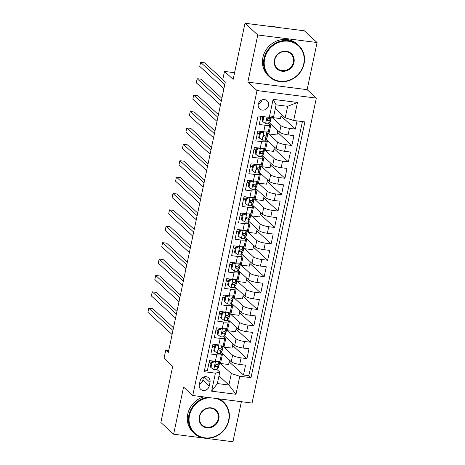 <?xml version="1.0" encoding="UTF-8"?>
<svg xmlns="http://www.w3.org/2000/svg" width="465" height="465" viewBox="0 0 465 465"><rect width="100%" height="100%" fill="white"/><g stroke="black" fill="none" stroke-linecap="round" stroke-linejoin="round"><path stroke-width="0.7" d="M258.261 104.183A5.499 5.028 132.6 0 0 259.673 108.886A5.499 5.028 132.6 0 0 264.87 109.757A5.499 5.028 132.6 0 0 268.52 105.491A5.499 5.028 132.6 0 0 267.113 100.789A5.499 5.028 132.6 0 0 261.917 99.917A5.499 5.028 132.6 0 0 258.261 104.183M258.313 103.957A5.499 5.028 132.6 0 0 262.086 99.853M317.072 42.524L304.308 30.795L244.997 23.25L257.761 34.98L247.828 82.113L257.017 90.559L316.334 98.103L307.138 89.664L317.072 42.524L257.761 34.98M257.017 90.559L192.754 395.512L252.065 403.056L316.334 98.103M205.937 438.315L232.942 441.75L241.381 401.696M192.754 395.512L183.565 387.066L173.631 434.205L203.252 437.972M173.631 434.205L160.867 422.476L172.701 366.321L164.023 358.346L165.749 350.151L168.301 352.493L225.31 81.974L222.758 79.625L224.485 71.43L233.163 79.405L244.997 23.25M260.964 116.314L259.243 124.498L265.091 125.242L263.713 131.798A6.87 1.511 11.9 0 0 268.392 131.339L269.77 124.783A6.87 1.511 -168.1 0 1 265.091 125.242M263.713 131.798L257.86 131.054L255.785 140.895L261.638 141.639L260.255 148.196A6.87 1.511 11.9 0 0 264.934 147.736L266.317 141.18A6.87 1.511 -168.1 0 1 261.638 141.639M260.255 148.196L254.402 147.452L252.332 157.286L258.18 158.03L256.802 164.593A6.87 1.511 11.9 0 0 261.481 164.133L262.865 157.571A6.87 1.511 -168.1 0 1 258.18 158.03M256.802 164.593L250.949 163.849L248.874 173.683L254.727 174.427L253.344 180.984A6.87 1.511 11.9 0 0 258.023 180.525L259.406 173.968A6.87 1.511 -168.1 0 1 254.727 174.427M253.344 180.984L247.496 180.24L245.421 190.08L251.274 190.824L249.891 197.381A6.87 1.511 11.9 0 0 254.57 196.922L255.953 190.365A6.87 1.511 -168.1 0 1 251.274 190.824M249.891 197.381L244.038 196.637L241.969 206.472L247.816 207.216L246.433 213.778A6.87 1.511 11.9 0 0 251.117 213.319L252.495 206.756A6.87 1.511 -168.1 0 1 247.816 207.216M246.433 213.778L240.585 213.034L238.51 222.869L244.363 223.613L242.98 230.169A6.87 1.511 11.9 0 0 247.659 229.71L249.042 223.154A6.87 1.511 -168.1 0 1 244.363 223.613M242.98 230.169L237.127 229.425L235.058 239.266L240.905 240.01L239.527 246.566A6.87 1.511 11.9 0 0 244.206 246.107L245.59 239.551A6.87 1.511 -168.1 0 1 240.905 240.01M239.527 246.566L233.674 245.822L231.599 255.657L237.452 256.407L236.069 262.963A6.87 1.511 11.9 0 0 240.748 262.504L242.131 255.942A6.87 1.511 -168.1 0 1 237.452 256.407M236.069 262.963L230.222 262.219L228.146 272.054L234 272.798L232.616 279.36A6.87 1.511 11.9 0 0 237.295 278.895L238.679 272.339A6.87 1.511 -168.1 0 1 234 272.798M232.616 279.36L226.763 278.611L224.694 288.451L230.541 289.195L229.158 295.752A6.87 1.511 11.9 0 0 233.843 295.292L235.22 288.736A6.87 1.511 -168.1 0 1 230.541 289.195M229.158 295.752L223.31 295.008L221.235 304.848L227.089 305.592L225.705 312.149A6.87 1.511 11.9 0 0 230.384 311.69L231.768 305.133A6.87 1.511 -168.1 0 1 227.089 305.592M225.705 312.149L219.852 311.405L217.783 321.239L223.63 321.983L222.253 328.546A6.87 1.511 11.9 0 0 226.932 328.087L228.309 321.524A6.87 1.511 -168.1 0 1 223.63 321.983M222.253 328.546L216.399 327.802L214.324 337.637L220.178 338.38L218.794 344.937A6.87 1.511 11.9 0 0 223.473 344.478L224.857 337.921A6.87 1.511 -168.1 0 1 220.178 338.38M218.794 344.937L212.947 344.193L210.872 354.034L216.719 354.778A6.87 1.511 11.9 0 0 221.404 354.318A6.87 1.511 11.9 0 0 221.09 353.714L220.294 352.981L222.032 350.825A13.136 2.883 11.9 0 0 222.177 350.529L222.828 347.413A13.136 2.883 11.9 0 0 222.479 346.512M220.898 352.232L231.25 361.741A6.87 1.511 11.9 0 0 239.708 364.432L245.555 365.176L243.486 375.017L229.164 361.857M222.787 346.134L232.634 355.184A6.87 1.511 11.9 0 0 241.085 357.876L246.938 358.62L232.616 345.46M246.938 358.62L249.013 348.785L243.16 348.041A6.87 1.511 11.9 0 1 234.709 345.344L224.351 335.835M227.809 319.438L238.161 328.953A6.87 1.511 11.9 0 0 246.619 331.644L252.466 332.388L250.397 342.223L236.069 329.063M231.262 303.046L241.614 312.556A6.87 1.511 11.9 0 0 250.071 315.247L255.924 315.991L253.849 325.831L239.527 312.672M234.72 286.649L245.072 296.159A6.87 1.511 11.9 0 0 253.524 298.856L259.377 299.6L257.302 309.434L242.98 296.275M238.173 270.252L248.525 279.767A6.87 1.511 11.9 0 0 256.982 282.458L262.83 283.202L260.76 293.037L246.438 279.878M241.631 253.855L251.984 263.37A6.87 1.511 11.9 0 0 260.435 266.061L266.288 266.805L264.213 276.646L249.891 263.486M245.084 237.464L255.436 246.973A6.87 1.511 11.9 0 0 263.893 249.664L269.741 250.414L267.671 260.249L253.344 247.089M248.537 221.067L258.895 230.582A6.87 1.511 11.9 0 0 267.346 233.273L273.199 234.017L271.124 243.852L256.802 230.692M251.995 204.67L262.347 214.185A6.87 1.511 11.9 0 0 270.799 216.876L276.652 217.62L274.577 227.461L260.255 214.295M255.448 188.279L265.8 197.788A6.87 1.511 11.9 0 0 274.257 200.479L280.104 201.223L278.035 211.064L263.713 197.904M258.906 171.881L269.258 181.397A6.87 1.511 11.9 0 0 277.71 184.088L283.563 184.832L281.488 194.666L267.166 181.507M262.359 155.484L272.711 164.999A6.87 1.511 11.9 0 0 281.168 167.691L287.015 168.435L284.946 178.275L270.624 165.11M265.811 139.093L276.169 148.602A6.87 1.511 11.9 0 0 284.621 151.294L290.474 152.038L288.399 161.878L274.077 148.719M269.27 122.696L279.622 132.205A6.87 1.511 11.9 0 0 288.079 134.902L293.927 135.646L291.851 145.481L277.529 132.322M269.77 124.783A6.87 1.511 -168.1 0 0 269.462 124.184L268.665 123.446L270.398 121.289A13.136 2.883 11.9 0 0 270.543 120.993L271.2 117.878A13.136 2.883 11.9 0 0 270.868 116.994M262.789 118.046L261.342 116.715M266.317 141.18A6.87 1.511 -168.1 0 0 266.009 140.575L265.207 139.843L266.945 137.686A13.136 2.883 11.9 0 0 267.09 137.39L267.747 134.275A13.136 2.883 11.9 0 0 267.398 133.374M259.331 134.443L257.883 133.112M262.865 157.571A6.87 1.511 -168.1 0 0 262.551 156.972L261.754 156.24M255.878 150.84L254.431 149.509M259.406 173.968A6.87 1.511 -168.1 0 0 259.098 173.369L258.296 172.631M252.419 167.231L250.972 165.906M255.953 190.365A6.87 1.511 -168.1 0 0 255.64 189.761L254.843 189.028L256.581 186.872A13.136 2.883 11.9 0 0 256.727 186.575L257.383 183.46A13.136 2.883 11.9 0 0 257.029 182.559M248.967 183.629L247.519 182.297M252.495 206.756A6.87 1.511 -168.1 0 0 252.187 206.158L251.391 205.425M245.514 200.026L244.067 198.695M249.042 223.154A6.87 1.511 -168.1 0 0 248.734 222.555L247.932 221.817M242.056 216.417L240.608 215.092M245.59 239.551A6.87 1.511 -168.1 0 0 245.276 238.946L244.48 238.214L246.212 236.057A13.136 2.883 11.9 0 0 246.357 235.761L247.014 232.645A13.136 2.883 11.9 0 0 246.665 231.744M238.603 232.814L237.156 231.483M242.131 255.942A6.87 1.511 -168.1 0 0 241.823 255.343L241.021 254.611L242.759 252.454A13.136 2.883 11.9 0 0 242.904 252.158L243.561 249.042A13.136 2.883 11.9 0 0 243.212 248.141M235.145 249.211L233.697 247.88M238.679 272.339A6.87 1.511 -168.1 0 0 238.365 271.74L237.569 271.002L239.306 268.851A13.136 2.883 11.9 0 0 239.452 268.555L240.109 265.439A13.136 2.883 11.9 0 0 239.754 264.533M231.692 265.608L230.245 264.277M235.22 288.736A6.87 1.511 -168.1 0 0 234.912 288.131L234.11 287.399L235.848 285.243A13.136 2.883 11.9 0 0 235.993 284.946L236.65 281.831A13.136 2.883 11.9 0 0 236.301 280.93M228.234 281.999L226.786 280.668M231.768 305.133A6.87 1.511 -168.1 0 0 231.46 304.529L230.657 303.796M224.781 298.396L223.334 297.065M228.309 321.524A6.87 1.511 -168.1 0 0 228.001 320.926L227.205 320.193M221.328 314.793L219.881 313.462M224.857 337.921A6.87 1.511 -168.1 0 0 224.549 337.323L223.746 336.584M217.87 331.185L216.423 329.859M209.244 385.997L210.006 382.387A5.324 4.871 132.6 0 0 208.64 377.836A5.324 4.871 132.6 0 0 203.606 376.987A5.324 4.871 132.6 0 0 200.066 381.12L199.305 384.729A5.324 4.871 132.6 0 0 200.677 389.281A5.324 4.871 132.6 0 0 205.71 390.129A5.324 4.871 132.6 0 0 209.244 385.997L202.862 380.132L203.519 377.022M275.292 108.659L285.219 117.784L287.637 106.305L276.1 104.84L273.682 116.314L269.311 117.378L258.087 115.948L204.187 371.715L215.411 373.139L219.782 372.081L216.835 369.379L218.573 367.222A13.136 2.883 11.9 0 0 218.719 366.926L219.375 363.81A13.136 2.883 11.9 0 0 219.027 362.909M269.311 117.378L273.112 99.341L297.478 102.44L293.677 120.476L304.895 121.906L251.001 377.667L239.777 376.243L235.976 394.279L211.61 391.175L215.411 373.139M271.438 116.86L281.005 125.649L279.622 132.205M267.108 119.871L267.265 119.121M267.701 132.996L277.547 142.046L276.169 148.602M263.655 136.262L263.812 135.513M264.248 149.393L274.094 158.443L272.711 164.999M260.197 152.66L260.354 151.91M260.789 165.784L270.642 174.834L269.258 181.397M256.744 169.057L256.901 168.307M257.337 182.181L267.183 191.231L265.8 197.788M253.286 185.454L253.448 184.698M253.878 198.578L263.731 207.628L262.347 214.185M249.833 201.845L249.99 201.095M250.426 214.97L260.272 224.02L258.895 230.582M246.38 218.242L246.537 217.492M246.967 231.367L256.82 240.417L255.436 246.973M242.922 234.639L243.079 233.883M243.515 247.764L253.361 256.814L251.984 263.37M239.469 251.03L239.626 250.28M240.062 264.161L249.908 273.205L248.525 279.767M236.011 267.427L236.174 266.678M236.604 280.552L246.456 289.602L245.072 296.159M232.558 283.824L232.715 283.075M233.151 296.949L242.997 305.999L241.614 312.556M229.1 300.216L229.262 299.466M229.693 313.346L239.545 322.396L238.161 328.953M225.647 316.613L225.804 315.863M226.24 329.737L236.086 338.787L234.709 345.344M222.194 333.01L222.351 332.26M214.417 347.582L212.97 346.251M218.736 349.407L218.893 348.651M243.486 375.017L248.856 375.697L302.407 121.586M281.005 125.649A6.87 1.511 -168.1 0 0 289.457 128.34L295.31 129.084L297.036 120.9M291.851 145.481L286.004 144.737A6.87 1.511 -168.1 0 1 277.547 142.046M288.399 161.878L282.546 161.134A6.87 1.511 -168.1 0 1 274.094 158.443M284.946 178.275L279.093 177.525A6.87 1.511 -168.1 0 1 270.642 174.834M281.488 194.666L275.64 193.922A6.87 1.511 -168.1 0 1 267.183 191.231M278.035 211.064L272.182 210.32A6.87 1.511 -168.1 0 1 263.731 207.628M274.577 227.461L268.729 226.717A6.87 1.511 -168.1 0 1 260.272 224.02M271.124 243.852L265.271 243.108A6.87 1.511 -168.1 0 1 256.82 240.417M267.671 260.249L261.818 259.505A6.87 1.511 -168.1 0 1 253.361 256.814M264.213 276.646L258.366 275.902A6.87 1.511 -168.1 0 1 249.908 273.205M260.76 293.037L254.907 292.293A6.87 1.511 -168.1 0 1 246.456 289.602M257.302 309.434L251.455 308.69A6.87 1.511 -168.1 0 1 242.997 305.999M253.849 325.831L247.996 325.087A6.87 1.511 -168.1 0 1 239.545 322.396M250.397 342.223L244.544 341.479A6.87 1.511 -168.1 0 1 236.086 338.787M204.536 370.059L207.413 370.425L209.488 360.59L215.342 361.334A6.87 1.511 11.9 0 0 220.021 360.875L221.404 354.318M210.959 363.979L209.512 362.648M219.782 372.081L217.364 383.555L228.902 385.026L231.32 373.552L239.777 376.243M218.974 375.906L228.902 385.026L235.976 394.279M219.329 362.531L231.32 373.552M215.283 365.798L215.44 365.048M234.575 72.714L224.485 71.43M168.719 350.529L165.749 350.151M248.856 375.697L251.001 377.667M229.518 360.154L228.6 364.514L220.503 363.485L219.387 362.456M220.503 363.485L222.555 353.755M295.31 129.084L280.988 115.925M232.977 343.757L232.058 348.116L223.961 347.088L222.845 346.059M223.961 347.088L226.013 337.358M236.429 327.36L235.511 331.725L227.414 330.691L226.298 329.668M227.414 330.691L229.466 320.96M239.888 310.963L238.964 315.328L230.873 314.299L229.751 313.271M230.873 314.299L232.924 304.569M243.34 294.572L242.422 298.931L234.325 297.902L233.209 296.873M234.325 297.902L236.377 288.172M246.793 278.175L245.875 282.54L237.784 281.505L236.662 280.482M237.784 281.505L239.83 271.775M250.251 261.778L249.333 266.143L241.236 265.114L240.12 264.085M241.236 265.114L243.288 255.384M253.704 245.386L252.786 249.746L244.689 248.717L243.573 247.688M244.689 248.717L246.741 238.987M257.162 228.989L256.244 233.349L248.147 232.32L247.031 231.297M248.147 232.32L250.199 222.59M260.615 212.592L259.697 216.957L251.6 215.929L250.484 214.9M251.6 215.929L253.652 206.193M264.074 196.201L263.149 200.56L255.058 199.531L253.937 198.503M255.058 199.531L257.104 189.801M267.526 179.804L266.608 184.163L258.511 183.134L257.395 182.111M258.511 183.134L260.563 173.404M270.979 163.407L270.06 167.772L261.964 166.737L260.848 165.714M261.964 166.737L264.015 157.007M274.437 147.01L273.519 151.375L265.422 150.346L264.306 149.317M265.422 150.346L267.474 140.616M277.89 130.619L276.971 134.978L268.875 133.949L267.759 132.92M268.875 133.949L270.926 124.219M281.348 114.221L280.424 118.587L272.333 117.552L271.548 116.831M272.333 117.552L272.537 116.593M293.677 120.476L285.219 117.784M217.364 383.555L211.61 391.175M273.112 99.341L276.1 104.84M297.478 102.44L287.637 106.305M199.415 384.23A5.324 4.871 132.6 0 0 202.862 380.132M247.828 82.113L307.138 89.664M215.545 361.357L212.04 362.63L211 367.548L213.859 369.599A4.551 1 11.9 0 0 216.83 369.384L217.486 366.269L219.23 364.107A13.136 2.883 11.9 0 0 219.375 363.81M215.731 365.257A10.904 2.395 11.9 0 0 215.283 364.944M211.139 363.142A10.904 2.395 11.9 0 0 209.081 362.526M215.586 361.398A4.551 1 11.9 0 0 217.329 361.497M212.04 362.63L211.372 362.02L210.337 366.937L211 367.548M211.372 362.02L213.888 361.148M173.509 327.784L152.799 308.754L148.788 308.243L172.951 330.441M148.788 308.243L147.928 312.341L172.085 334.538M219.968 360.997L219.788 361.84A13.136 2.883 -168.1 0 1 219.643 362.136L217.905 364.304A4.551 1 -168.1 0 1 216.074 364.607C214.784 365.182 214.644 365.839 215.655 366.577A4.551 1 11.9 0 0 217.486 366.269M216.248 364.612L215.33 365.757A2.319 0.512 -168.1 0 1 214.952 365.897M215.208 366.391L215.655 366.577L214.958 365.938M209.948 397.697A20.954 19.17 132.6 0 0 189.499 415.35A20.954 19.17 132.6 0 0 204.838 437.838A20.954 19.17 132.6 0 0 228.611 420.325A20.954 19.17 132.6 0 0 216.475 398.528M218.876 398.836A21.471 19.64 -47.4 0 1 223.427 401.888A21.471 19.64 -47.4 0 1 228.943 420.244A21.471 19.64 -47.4 0 1 214.673 436.92A21.471 19.64 -47.4 0 1 194.376 433.502A21.471 19.64 -47.4 0 1 188.866 415.146A21.471 19.64 -47.4 0 1 207.192 397.348M199.276 416.594A10.474 9.585 -47.4 0 1 211.162 407.834A10.474 9.585 -47.4 0 1 218.835 419.081A10.474 9.585 -47.4 0 1 206.948 427.835A10.474 9.585 -47.4 0 1 199.276 416.594M218.201 418.878A9.963 9.114 132.6 0 0 215.644 410.363A9.963 9.114 132.6 0 0 206.222 408.776A9.963 9.114 132.6 0 0 199.607 416.512A9.963 9.114 132.6 0 0 202.165 425.027A9.963 9.114 132.6 0 0 211.581 426.614A9.963 9.114 132.6 0 0 218.201 418.878M194.376 433.502L193.254 432.473A21.471 19.64 -47.4 0 1 187.744 414.112A21.471 19.64 -47.4 0 1 203.612 396.895M219.846 398.958A21.471 19.64 -47.4 0 1 222.305 400.853L223.427 401.888M264.649 58.747A20.954 19.17 132.6 0 0 279.988 81.241A20.954 19.17 132.6 0 0 303.761 63.728A20.954 19.17 132.6 0 0 288.416 41.234A20.954 19.17 132.6 0 0 264.649 58.747M304.087 63.647A21.471 19.64 -47.4 0 1 289.823 80.323A21.471 19.64 -47.4 0 1 269.526 76.905A21.471 19.64 -47.4 0 1 264.01 58.549A21.471 19.64 -47.4 0 1 278.279 41.873A21.471 19.64 -47.4 0 1 298.577 45.291A21.471 19.64 -47.4 0 1 304.087 63.647M274.426 59.997A10.474 9.585 -47.4 0 1 286.312 51.237A10.474 9.585 -47.4 0 1 293.979 62.484A10.474 9.585 -47.4 0 1 282.098 71.238A10.474 9.585 -47.4 0 1 274.426 59.997M293.345 62.281A9.963 9.114 132.6 0 0 290.788 53.76A9.963 9.114 132.6 0 0 281.372 52.179A9.963 9.114 132.6 0 0 274.751 59.915A9.963 9.114 132.6 0 0 277.309 68.431A9.963 9.114 132.6 0 0 286.731 70.017A9.963 9.114 132.6 0 0 293.345 62.281M269.526 76.905L268.404 75.876A21.471 19.64 -47.4 0 1 262.888 57.515A21.471 19.64 -47.4 0 1 277.152 40.839A21.471 19.64 -47.4 0 1 297.455 44.256L298.577 45.291M269.13 26.319A21.471 19.64 -47.4 0 1 276.617 27.272M219.003 344.966L215.493 346.233L214.458 351.156L217.318 353.202A4.551 1 11.9 0 0 220.288 352.987L220.945 349.872L222.683 347.71A13.136 2.883 11.9 0 0 222.828 347.413M219.189 348.86A10.904 2.395 11.9 0 0 218.736 348.552M214.592 346.75A10.904 2.395 11.9 0 0 212.534 346.134M219.044 345.001A4.551 1 11.9 0 0 220.782 345.1M215.493 346.233L214.83 345.623L213.79 350.546L214.458 351.156M214.83 345.623L217.341 344.757M176.967 311.387L156.252 292.357L152.247 291.846L176.404 314.044M152.247 291.846L151.381 295.943L175.543 318.147M223.427 344.6L223.246 345.449A13.136 2.883 -168.1 0 1 223.101 345.745L221.357 347.907A4.551 1 -168.1 0 1 219.527 348.215C218.236 348.791 218.097 349.442 219.114 350.18A4.551 1 11.9 0 0 220.945 349.872M219.707 348.221L218.782 349.366A2.319 0.512 -168.1 0 1 218.405 349.506M218.66 349.994L219.114 350.18L218.416 349.541M222.456 328.569L218.945 329.842L217.911 334.759L220.77 336.805A4.551 1 11.9 0 0 223.741 336.596L225.484 334.428A13.136 2.883 11.9 0 0 225.63 334.132L226.286 331.016A13.136 2.883 11.9 0 0 225.938 330.115M222.642 332.463A10.904 2.395 11.9 0 0 222.189 332.155M218.044 330.353A10.904 2.395 11.9 0 0 215.993 329.737M222.497 328.61A4.551 1 11.9 0 0 224.235 328.709M218.945 329.842L218.283 329.232L217.248 334.149L217.911 334.759M218.283 329.232L220.799 328.36M180.42 294.99L159.71 275.96L155.699 275.454L179.862 297.652M155.699 275.454L154.833 279.552L178.996 301.75M226.879 328.203L226.699 329.051A13.136 2.883 -168.1 0 1 226.554 329.348L224.81 331.51A4.551 1 -168.1 0 1 222.979 331.818C221.695 332.394 221.555 333.05 222.566 333.789A4.551 1 11.9 0 0 224.397 333.481L226.141 331.312A13.136 2.883 11.9 0 0 226.286 331.016M223.159 331.824L222.235 332.969A2.319 0.512 -168.1 0 1 221.863 333.109M222.119 333.597L222.566 333.789L221.869 333.143M225.909 312.172L222.404 313.445L221.363 318.362L224.229 320.408A4.551 1 11.9 0 0 227.199 320.199L228.937 318.037A13.136 2.883 11.9 0 0 229.082 317.74L229.739 314.625A13.136 2.883 11.9 0 0 229.39 313.724M226.1 316.066A10.904 2.395 11.9 0 0 225.647 315.758M221.503 313.956A10.904 2.395 11.9 0 0 219.445 313.34M225.955 312.213A4.551 1 11.9 0 0 227.693 312.311M222.404 313.445L221.741 312.835L220.701 317.752L221.363 318.362M221.741 312.835L224.252 311.963M183.873 278.599L163.163 259.569L159.152 259.057L183.315 281.255M159.152 259.057L158.292 263.155L182.449 285.353M230.332 311.812L230.158 312.654A13.136 2.883 -168.1 0 1 230.012 312.951L228.269 315.119A4.551 1 -168.1 0 1 226.438 315.421C225.147 315.997 225.008 316.653 226.019 317.392A4.551 1 11.9 0 0 227.85 317.084L229.594 314.921A13.136 2.883 11.9 0 0 229.739 314.625M226.612 315.427L225.694 316.572A2.319 0.512 -168.1 0 1 225.316 316.712M225.572 317.206L226.019 317.392L225.322 316.746M229.367 295.781L225.856 297.048L224.822 301.971L227.681 304.017A4.551 1 11.9 0 0 230.652 303.802L232.395 301.64A13.136 2.883 11.9 0 0 232.541 301.343L233.198 298.228A13.136 2.883 11.9 0 0 232.849 297.327M229.553 299.675A10.904 2.395 11.9 0 0 229.1 299.367M224.955 297.565A10.904 2.395 11.9 0 0 222.904 296.943M229.408 295.816A4.551 1 11.9 0 0 231.146 295.914M225.856 297.048L225.194 296.438L224.159 301.361L224.822 301.971M225.194 296.438L227.705 295.566M187.331 262.202L166.615 243.172L162.611 242.66L186.767 264.858M162.611 242.66L161.744 246.758L185.907 268.956M233.79 295.415L233.61 296.263A13.136 2.883 -168.1 0 1 233.465 296.56L231.721 298.722A4.551 1 -168.1 0 1 229.89 299.03C228.6 299.605 228.466 300.256 229.478 300.995A4.551 1 11.9 0 0 231.308 300.686L233.052 298.524A13.136 2.883 11.9 0 0 233.198 298.228M230.07 299.036L229.146 300.175A2.319 0.512 -168.1 0 1 228.774 300.314M229.03 300.809L229.478 300.995L228.78 300.355M232.82 279.384L229.315 280.657L228.274 285.574L231.134 287.62A4.551 1 11.9 0 0 234.104 287.411L234.761 284.295L236.505 282.127A13.136 2.883 11.9 0 0 236.65 281.831M233.012 283.278A10.904 2.395 11.9 0 0 232.558 282.97M228.414 281.168A10.904 2.395 11.9 0 0 226.356 280.552M232.866 279.424A4.551 1 11.9 0 0 234.604 279.523M229.315 280.657L228.646 280.046L227.612 284.964L228.274 285.574M228.646 280.046L231.163 279.174M190.784 245.805L170.074 226.775L166.063 226.263L190.226 248.467M166.063 226.263L165.203 230.367L189.36 252.565M237.243 279.017L237.063 279.866A13.136 2.883 -168.1 0 1 236.918 280.163L235.18 282.325A4.551 1 -168.1 0 1 233.349 282.633C232.058 283.208 231.919 283.865 232.93 284.597A4.551 1 11.9 0 0 234.761 284.295M233.523 282.639L232.605 283.784A2.319 0.512 -168.1 0 1 232.227 283.923M232.483 284.411L232.93 284.597L232.233 283.958M236.278 262.987L232.767 264.26L231.733 269.177L234.593 271.223A4.551 1 11.9 0 0 237.563 271.014L238.22 267.898L239.963 265.736A13.136 2.883 11.9 0 0 240.109 265.439M236.464 266.881A10.904 2.395 11.9 0 0 236.011 266.573M231.866 264.771A10.904 2.395 11.9 0 0 229.809 264.155M236.319 263.027A4.551 1 11.9 0 0 238.057 263.126M232.767 264.26L232.105 263.649L231.064 268.567L231.733 269.177M232.105 263.649L234.616 262.777M194.242 229.414L173.526 210.378L169.522 209.872L193.678 232.07M169.522 209.872L168.656 213.97L192.818 236.168M240.701 262.626L240.521 263.469A13.136 2.883 -168.1 0 1 240.376 263.765L238.632 265.928A4.551 1 -168.1 0 1 236.801 266.236C235.511 266.811 235.371 267.468 236.389 268.206A4.551 1 11.9 0 0 238.22 267.898M236.981 266.242L236.057 267.387A2.319 0.512 -168.1 0 1 235.679 267.526M235.941 268.02L236.389 268.206L235.691 267.561M239.731 246.595L236.22 247.862L235.185 252.78L238.045 254.832A4.551 1 11.9 0 0 241.015 254.617L241.672 251.501L243.416 249.339A13.136 2.883 11.9 0 0 243.561 249.042M239.917 250.49A10.904 2.395 11.9 0 0 239.463 250.176M235.325 248.374A10.904 2.395 11.9 0 0 233.267 247.758M239.771 246.63A4.551 1 11.9 0 0 241.509 246.729M236.22 247.862L235.557 247.252L234.523 252.175L235.185 252.78M235.557 247.252L238.074 246.38M197.695 213.017L176.985 193.986L172.974 193.475L197.137 215.673M172.974 193.475L172.114 197.573L196.271 219.771M244.154 246.229L243.974 247.072A13.136 2.883 -168.1 0 1 243.829 247.368L242.085 249.536A4.551 1 -168.1 0 1 240.254 249.845C238.969 250.414 238.83 251.071 239.841 251.809A4.551 1 11.9 0 0 241.672 251.501M240.434 249.85L239.516 250.99A2.319 0.512 -168.1 0 1 239.138 251.129M239.394 251.623L239.841 251.809L239.144 251.17M243.183 230.198L239.678 231.471L238.644 236.389L241.504 238.435A4.551 1 11.9 0 0 244.474 238.225L245.131 235.11L246.869 232.942A13.136 2.883 11.9 0 0 247.014 232.645M243.375 234.093A10.904 2.395 11.9 0 0 242.922 233.785M238.778 231.983A10.904 2.395 11.9 0 0 236.72 231.367M243.23 230.239A4.551 1 11.9 0 0 244.968 230.338M239.678 231.471L239.016 230.861L237.975 235.778L238.644 236.389M239.016 230.861L241.527 229.989M201.147 196.619L180.437 177.589L176.433 177.078L200.589 199.282M176.433 177.078L175.567 181.181L199.723 203.379M247.607 229.832L247.432 230.681A13.136 2.883 -168.1 0 1 247.287 230.977L245.543 233.139A4.551 1 -168.1 0 1 243.712 233.447C242.422 234.023 242.282 234.68 243.3 235.412A4.551 1 11.9 0 0 245.131 235.11M243.887 233.453L242.968 234.598A2.319 0.512 -168.1 0 1 242.591 234.738M242.846 235.226L243.3 235.412L242.596 234.773M246.642 213.801L243.131 215.074L242.096 219.992L244.956 222.038A4.551 1 11.9 0 0 247.926 221.828L249.67 219.66A13.136 2.883 11.9 0 0 249.815 219.364L250.472 216.254A13.136 2.883 11.9 0 0 250.124 215.347M246.828 217.696A10.904 2.395 11.9 0 0 246.374 217.388M242.23 215.586A10.904 2.395 11.9 0 0 240.178 214.97M246.683 213.842A4.551 1 11.9 0 0 248.42 213.941M243.131 215.074L242.468 214.464L241.434 219.381L242.096 219.992M242.468 214.464L244.979 213.592M204.606 180.228L183.89 161.192L179.885 160.687L204.042 182.885M179.885 160.687L179.019 164.784L203.182 186.982M251.065 213.435L250.885 214.284A13.136 2.883 -168.1 0 1 250.74 214.58L248.996 216.742A4.551 1 -168.1 0 1 247.165 217.05C245.875 217.626 245.741 218.283 246.752 219.021A4.551 1 11.9 0 0 248.583 218.713L250.327 216.551A13.136 2.883 11.9 0 0 250.472 216.254M247.345 217.056L246.421 218.201A2.319 0.512 -168.1 0 1 246.049 218.341M246.305 218.835L246.752 219.021L246.055 218.376M250.094 197.404L246.59 198.677L245.549 203.594L248.409 205.646A4.551 1 11.9 0 0 251.379 205.431L253.123 203.269A13.136 2.883 11.9 0 0 253.268 202.972L253.925 199.857A13.136 2.883 11.9 0 0 253.576 198.956M250.286 201.304A10.904 2.395 11.9 0 0 249.833 200.99M245.689 199.189A10.904 2.395 11.9 0 0 243.631 198.572M250.141 197.445A4.551 1 11.9 0 0 251.879 197.544M246.59 198.677L245.921 198.067L244.886 202.984L245.549 203.594M245.921 198.067L248.438 197.195M208.058 163.831L187.349 144.801L183.338 144.29L207.5 166.487M183.338 144.29L182.478 148.387L206.634 170.585M254.518 197.044L254.343 197.887A13.136 2.883 -168.1 0 1 254.198 198.183L252.454 200.351A4.551 1 -168.1 0 1 250.623 200.659C249.333 201.229 249.194 201.886 250.205 202.624A4.551 1 11.9 0 0 252.036 202.316L253.78 200.153A13.136 2.883 11.9 0 0 253.925 199.857M250.798 200.659L249.879 201.804A2.319 0.512 -168.1 0 1 249.502 201.944M249.757 202.438L250.205 202.624L249.507 201.984M253.553 181.013L250.042 182.28L249.007 187.203L251.867 189.249A4.551 1 11.9 0 0 254.837 189.034L255.494 185.919L257.238 183.756A13.136 2.883 11.9 0 0 257.383 183.46M253.739 184.907A10.904 2.395 11.9 0 0 253.286 184.599M249.141 182.797A10.904 2.395 11.9 0 0 247.084 182.181M253.594 181.054A4.551 1 11.9 0 0 255.332 181.152M250.042 182.28L249.38 181.676L248.345 186.593L249.007 187.203M249.38 181.676L251.891 180.804M211.517 147.434L190.801 128.404L186.796 127.892L210.953 150.09M186.796 127.892L185.93 131.99L210.093 154.194M257.976 180.647L257.796 181.495A13.136 2.883 -168.1 0 1 257.651 181.792L255.907 183.954A4.551 1 -168.1 0 1 254.076 184.262C252.786 184.838 252.646 185.494 253.663 186.227A4.551 1 11.9 0 0 255.494 185.919M254.256 184.268L253.332 185.413A2.319 0.512 -168.1 0 1 252.954 185.552M253.216 186.041L253.663 186.227L252.966 185.587M257.006 164.616L253.495 165.889L252.46 170.806L255.32 172.852A4.551 1 11.9 0 0 258.29 172.643L260.034 170.475A13.136 2.883 11.9 0 0 260.179 170.178L260.836 167.063A13.136 2.883 11.9 0 0 260.487 166.162M257.192 168.51A10.904 2.395 11.9 0 0 256.744 168.202M252.6 166.4A10.904 2.395 11.9 0 0 250.542 165.784M257.046 164.656A4.551 1 11.9 0 0 258.784 164.755M253.495 165.889L252.832 165.278L251.798 170.196L252.46 170.806M252.832 165.278L255.349 164.407M214.97 131.037L194.26 112.007L190.249 111.501L214.412 133.699M190.249 111.501L189.389 115.599L213.545 137.797M261.429 164.25L261.249 165.098A13.136 2.883 -168.1 0 1 261.103 165.395L259.365 167.557A4.551 1 -168.1 0 1 257.534 167.865C256.244 168.44 256.105 169.097 257.116 169.835A4.551 1 11.9 0 0 258.947 169.527L260.691 167.359A13.136 2.883 11.9 0 0 260.836 167.063M257.709 167.871L256.79 169.016A2.319 0.512 -168.1 0 1 256.413 169.155M256.668 169.644L257.116 169.835L256.418 169.19M260.458 148.219L256.953 149.492L255.919 154.409L258.778 156.455A4.551 1 11.9 0 0 261.749 156.246L263.492 154.084A13.136 2.883 11.9 0 0 263.638 153.787L264.289 150.672A13.136 2.883 11.9 0 0 263.94 149.771M260.65 152.113A10.904 2.395 11.9 0 0 260.197 151.805M256.052 150.003A10.904 2.395 11.9 0 0 253.995 149.387M260.505 148.259A4.551 1 11.9 0 0 262.243 148.358M256.953 149.492L256.291 148.881L255.25 153.799L255.919 154.409M256.291 148.881L258.802 148.01M218.422 114.646L197.712 95.616L193.707 95.104L217.864 117.302M193.707 95.104L192.841 99.202L217.004 121.4M264.881 147.858L264.707 148.701A13.136 2.883 -168.1 0 1 264.562 148.998L262.818 151.166A4.551 1 -168.1 0 1 260.987 151.468C259.697 152.043 259.557 152.7 260.574 153.438A4.551 1 11.9 0 0 262.405 153.13L264.143 150.968A13.136 2.883 11.9 0 0 264.289 150.672M261.167 151.474L260.243 152.619A2.319 0.512 -168.1 0 1 259.865 152.758M260.121 153.252L260.574 153.438L259.871 152.799M263.917 131.828L260.406 133.095L259.371 138.018L262.231 140.064A4.551 1 11.9 0 0 265.201 139.849L265.858 136.733L267.602 134.571A13.136 2.883 11.9 0 0 267.747 134.275M264.103 135.722A10.904 2.395 11.9 0 0 263.649 135.414M259.505 133.612A10.904 2.395 11.9 0 0 257.453 132.99M263.957 131.862A4.551 1 11.9 0 0 265.695 131.961M260.406 133.095L259.743 132.484L258.709 137.408L259.371 138.018M259.743 132.484L262.26 131.612M221.881 98.249L201.165 79.219L197.16 78.707L221.323 100.905M197.16 78.707L196.294 82.805L220.457 105.003M268.34 131.461L268.16 132.31A13.136 2.883 -168.1 0 1 268.014 132.606L266.271 134.769A4.551 1 -168.1 0 1 264.44 135.077C263.155 135.652 263.016 136.303 264.027 137.041A4.551 1 11.9 0 0 265.858 136.733M264.62 135.083L263.696 136.228A2.319 0.512 -168.1 0 1 263.324 136.361M263.579 136.855L264.027 137.041L263.33 136.402M263.905 116.686L262.824 121.621L265.684 123.667A4.551 1 11.9 0 0 268.66 123.458L269.311 120.342L271.054 118.174A13.136 2.883 11.9 0 0 271.2 117.878M267.561 119.325A10.904 2.395 11.9 0 0 267.108 119.017M262.963 117.215A10.904 2.395 11.9 0 0 260.906 116.599M263.097 116.587L262.161 121.01L262.824 121.621M222.781 79.509L204.623 62.822L200.613 62.316L224.775 84.514M200.613 62.316L199.752 66.414L223.909 88.612M268.072 118.685L267.154 119.831A2.319 0.512 -168.1 0 1 266.776 119.97M270.828 117.006L269.729 118.372A4.551 1 -168.1 0 1 267.898 118.68C266.608 119.255 266.468 119.912 267.48 120.65A4.551 1 11.9 0 0 269.311 120.342M267.032 120.458L267.48 120.65L266.782 120.005M232.634 355.184L231.25 361.741M241.085 357.876L239.708 364.432M289.457 128.34L288.079 134.902M286.004 144.737L284.621 151.294M282.546 161.134L281.168 167.691M279.093 177.525L277.71 184.088M275.64 193.922L274.257 200.479M272.182 210.32L270.799 216.876M268.729 226.717L267.346 233.273M265.271 243.108L263.893 249.664M261.818 259.505L260.435 266.061M258.366 275.902L256.982 282.458M254.907 292.293L253.524 298.856M251.455 308.69L250.071 315.247M247.996 325.087L246.619 331.644M244.544 341.479L243.16 348.041M216.719 354.778L215.342 361.334M203.99 376.853L210.006 382.387M215.498 361.433L213.79 369.547M219.23 364.107L218.573 367.222M219.864 361.113L219.643 362.136M218.498 361.474L217.905 364.304M218.957 345.036L217.242 353.15M222.683 347.71L222.032 350.825M223.316 344.716L223.101 345.745M221.95 345.082L221.357 347.907M222.41 328.639L220.701 336.753M226.141 331.312L225.484 334.428M226.769 328.319L226.554 329.348M224.397 333.481L223.741 336.596M225.409 328.685L224.81 331.51M225.868 312.242L224.153 320.362M229.594 314.921L228.937 318.037M230.227 311.928L230.012 312.951M227.85 317.084L227.199 320.199M228.861 312.288L228.269 315.119M229.321 295.85L227.612 303.965M233.052 298.524L232.395 301.64M233.68 295.531L233.465 296.56M231.308 300.686L230.652 303.802M232.32 295.897L231.721 298.722M232.773 279.453L231.064 287.568M236.505 282.127L235.848 285.243M237.138 279.134L236.918 280.163M235.772 279.5L235.18 282.325M236.232 263.056L234.523 271.176M239.963 265.736L239.306 268.851M240.591 262.737L240.376 263.765M239.231 263.103L238.632 265.928M239.684 246.665L237.975 254.779M243.416 249.339L242.759 252.454M244.049 246.345L243.829 247.368M242.684 246.712L242.085 249.536M243.143 230.268L241.428 238.382M246.869 232.942L246.212 236.057M247.502 229.948L247.287 230.977M246.136 230.315L245.543 233.139M246.595 213.871L244.886 221.985M250.327 216.551L249.67 219.66M250.955 213.551L250.74 214.58M248.583 218.713L247.926 221.828M249.595 213.917L248.996 216.742M250.048 197.48L248.339 205.594M253.78 200.153L253.123 203.269M254.413 197.16L254.198 198.183M252.036 202.316L251.379 205.431M253.047 197.52L252.454 200.351M253.506 181.083L251.798 189.197M257.238 183.756L256.581 186.872M257.866 180.763L257.651 181.792M256.506 181.129L255.907 183.954M256.959 164.686L255.25 172.8M260.691 167.359L260.034 170.475M261.324 164.366L261.103 165.395M258.947 169.527L258.29 172.643M259.958 164.732L259.365 167.557M260.417 148.289L258.703 156.409M264.143 150.968L263.492 154.084M264.777 147.975L264.562 148.998M262.405 153.13L261.749 156.246M263.411 148.335L262.818 151.166M263.87 131.897L262.161 140.012M267.602 134.571L266.945 137.686M268.229 131.578L268.014 132.606M266.869 131.944L266.271 134.769M266.991 117.081L265.614 123.614M271.054 118.174L270.398 121.289M269.973 117.215L269.729 118.372"/></g></svg>
